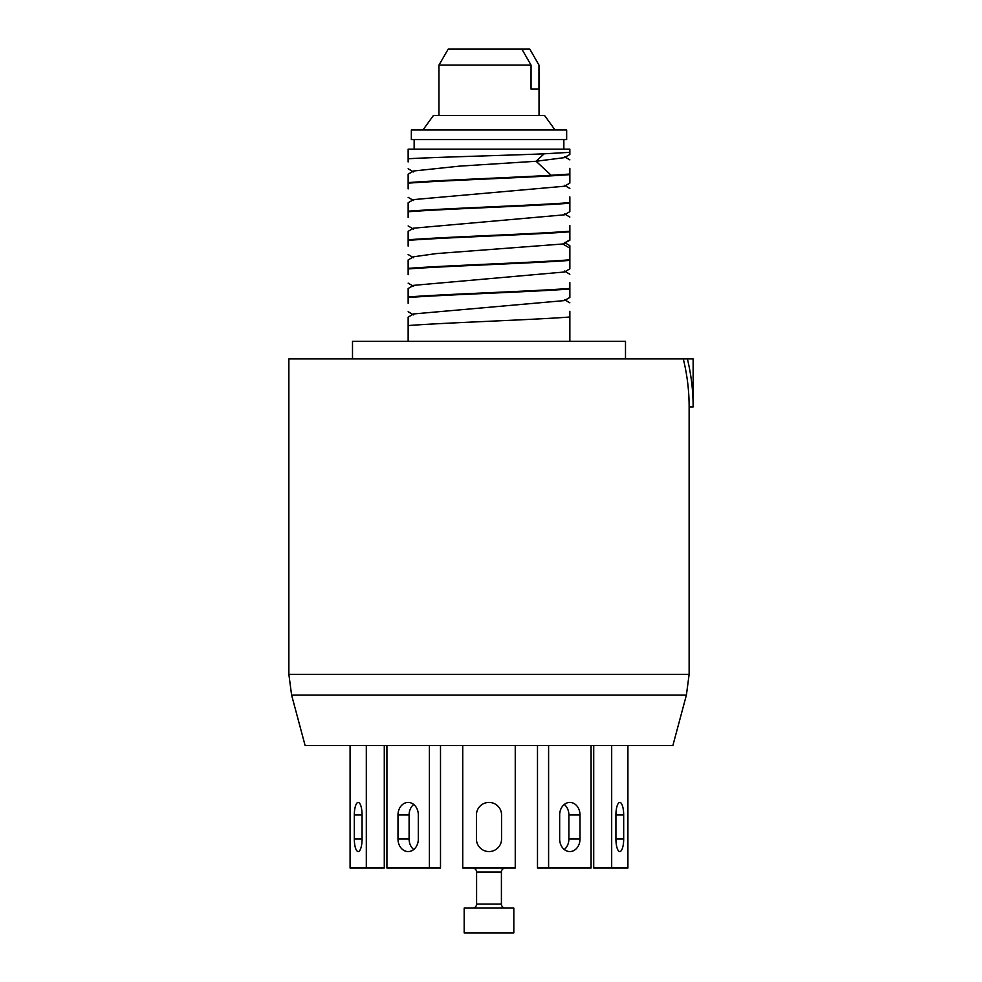 <?xml version="1.0" encoding="UTF-8"?>
<svg xmlns="http://www.w3.org/2000/svg" width="982" height="982" viewBox="0 0 982 982"><rect width="100%" height="100%" fill="white"/><g stroke="black" fill="none" stroke-linecap="round" stroke-linejoin="round"><path stroke-width="1.47" d="M288.868 454.973L288.868 358.909L683.288 358.909C687.204 374.805 689.143 390.811 689.131 406.941L689.131 674.327L288.868 674.327L288.868 454.973M683.288 358.909L693.132 358.909L693.132 406.941L689.131 406.941M625.497 358.909L625.497 341.294L352.501 341.294L352.501 358.909M569.855 168.315L569.855 174.047L551.16 175.275C509.007 177.73 440.157 180.123 408.144 182.615L408.144 183.18C444.601 180.332 533.398 177.472 569.855 174.624L569.855 183.069L564.392 186.236L413.606 199.591L408.144 202.758L408.144 211.768C444.601 208.921 533.398 206.06 569.855 203.213L569.855 211.658L564.392 214.825L413.606 228.18L408.144 231.347L408.144 240.369C444.662 237.509 533.864 234.637 569.855 231.801L569.855 240.246L562.796 243.99L436.474 253.577L413.606 256.768L408.144 259.935L408.144 268.958C444.601 266.097 533.398 263.25 569.855 260.39L569.855 268.835L564.392 272.002L413.606 285.357L408.144 288.524L408.144 297.546C444.601 294.698 533.398 291.838 569.855 288.99L569.855 297.436L564.392 300.602L413.606 313.945L408.144 317.125L408.144 341.294M569.855 196.903L569.855 203.213M569.855 202.636C533.386 205.496 443.754 208.393 408.144 211.204M569.855 225.492L569.855 231.801M569.855 231.236C533.226 234.097 445.251 236.907 408.144 239.792M564.392 242.48L569.855 245.647L569.855 260.39M569.855 259.825C533.864 262.648 444.662 265.521 408.144 268.381M569.855 282.681L569.855 288.99M569.855 288.413C532.575 291.31 444.65 294.121 408.144 296.969M569.855 311.269L569.855 341.294M569.855 317.002C534.085 319.825 445.239 322.673 408.144 325.57M569.855 152.333L544.102 153.818C505.239 155.475 435.799 157.12 408.144 158.765L408.144 149.166L569.855 149.166L569.855 154.481L564.392 157.648L536.086 161.269L459.588 166.13L413.606 171.003L408.144 174.17L408.144 182.615M408.144 149.166L408.144 161.969M408.144 188.912L408.144 183.18M408.144 217.513L408.144 211.768M408.144 246.101L408.144 240.369M408.144 274.69L408.144 268.958M408.144 303.278L408.144 297.546M687.4 358.909C691.242 374.805 693.145 390.811 693.132 406.941M686.406 695.047L672.866 745.571L305.132 745.571L291.593 695.047L686.406 695.047L689.131 674.327M438.966 115.545L438.966 65.107L448.209 49.1L529.789 49.1L538.958 65.107L530.452 50.242M538.958 89.129L531.041 89.129L538.958 89.129L538.958 65.107M521.872 49.1L531.041 65.107L438.966 65.107M531.041 89.129L531.041 65.107M414.146 139.567L414.146 149.166M563.852 139.567L563.852 149.166M488.999 129.955L411.348 129.955L411.348 139.567L566.651 139.567L566.651 129.955L488.999 129.955M555.039 129.955L544.617 115.545L433.381 115.545L422.96 129.955M627.915 745.571L627.915 868.051L611.688 868.051L611.688 745.571M623.68 814.974L623.68 838.996A12.57 3.879 -90 0 1 619.802 851.566A12.57 3.879 -90 0 1 615.923 838.996L615.923 814.974A12.57 3.879 -90 0 1 619.802 802.417A12.57 3.879 -90 0 1 623.68 814.974L615.923 814.974M611.688 868.051L593.717 868.051L593.717 745.571M591.078 745.571L591.078 868.051L548.594 868.051L548.594 745.571M580.006 814.974L580.006 838.996A12.57 10.164 -90 0 1 569.842 851.566A12.57 10.164 -90 0 1 559.666 838.996L559.666 814.974A12.57 10.164 -90 0 1 569.842 802.417A12.57 10.164 -90 0 1 580.006 814.974L568.897 814.974L568.897 838.996A12.57 10.164 -90 0 1 564.282 849.528M548.594 868.051L537.485 868.051L537.485 745.571M564.282 804.454A12.57 10.164 -90 0 1 568.897 814.974M515.255 745.571L515.255 868.051L462.743 868.051L462.743 745.571M501.569 814.974L501.569 838.996A12.57 12.57 0 0 1 488.999 851.566A12.57 12.57 0 0 1 476.43 838.996L476.43 814.974A12.57 12.57 0 0 1 488.999 802.417A12.57 12.57 0 0 1 501.569 814.974M429.404 745.571L429.404 868.051L386.92 868.051L386.92 745.571M418.332 814.974L418.332 838.996A12.57 10.164 90 0 1 408.156 851.566A12.57 10.164 90 0 1 397.992 838.996L397.992 814.974A12.57 10.164 90 0 1 408.156 802.417A12.57 10.164 90 0 1 418.332 814.974M440.501 745.571L440.501 868.051L429.404 868.051M413.717 849.528A12.57 10.164 90 0 1 409.101 838.996L409.101 814.974A12.57 10.164 90 0 1 413.717 804.454M366.311 745.571L366.311 868.051L350.083 868.051L350.083 745.571M362.076 814.974L362.076 838.996A12.57 3.879 90 0 1 358.197 851.566A12.57 3.879 90 0 1 354.318 838.996L354.318 814.974A12.57 3.879 90 0 1 358.197 802.417A12.57 3.879 90 0 1 362.076 814.974L354.318 814.974M384.281 745.571L384.281 868.051L366.311 868.051M513.819 932.9L513.819 908.08L464.179 908.08L464.179 932.9L513.819 932.9M472.673 908.08A4.002 4.002 0 0 0 476.589 904.078L476.589 872.053A4.002 4.002 0 0 0 472.673 868.051M505.325 908.08A4.002 4.002 0 0 1 501.409 904.078L501.409 872.053A4.002 4.002 0 0 1 505.325 868.051M464.179 868.051L513.819 868.051M544.102 153.818L536.086 161.269L551.16 175.275M569.855 239.804L562.796 243.99L569.855 248.176M615.923 838.996L623.68 838.996M568.897 838.996L580.006 838.996M409.101 838.996L397.992 838.996M409.101 814.974L397.992 814.974M362.076 838.996L354.318 838.996M476.589 904.078L501.409 904.078M476.589 872.053L501.409 872.053M569.855 159.87L564.404 156.703M569.855 188.458L564.392 185.291M569.855 217.047L564.392 213.88M413.606 171.936L408.144 168.769M413.606 200.524L408.144 197.357M413.606 229.125L408.144 225.958M408.144 254.547L413.606 257.714M413.606 286.302L408.144 283.135M413.606 314.891L408.144 311.724M569.855 274.236L564.392 271.069M569.855 302.824L564.392 299.657M291.593 695.047L288.868 674.327M539.032 115.545L539.032 65.107"/></g></svg>
